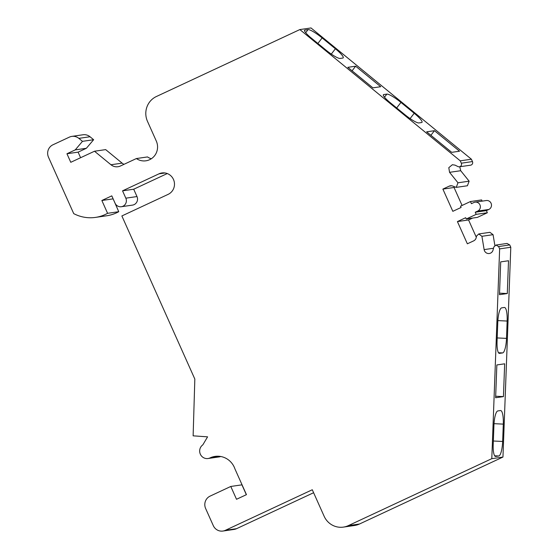 <?xml version="1.0" encoding="UTF-8"?>
<svg xmlns="http://www.w3.org/2000/svg" width="559" height="559" viewBox="0 0 559 559"><rect width="100%" height="100%" fill="white"/><g stroke="black" fill="none" stroke-linecap="round" stroke-linejoin="round"><path stroke-width="0.84" d="M246.344 494.694L241.935 484.842L230.783 486.463L210.093 496.119A9.384 9.112 -98.3 0 0 205.642 508.529L213.286 525.621A9.384 9.112 -98.3 0 0 225.389 530.309L312.285 489.754L324.136 516.257A18.768 18.223 -98.3 0 0 343.38 527.109L354.539 525.488A18.768 18.223 -98.3 0 0 359.493 524.007L502.953 457.059L510.793 247.267L509.745 244.926L507.013 243.451M494.869 245.492L493.066 234.675L489.922 232.327M476.289 237.226L468.568 219.96L472.6 218.08M468.568 219.96L457.416 221.581L465.689 217.717L466.262 218.995L477.421 217.381L487.35 212.748L486.393 210.61L488.873 209.45A4.696 4.556 -98.3 0 0 486.288 200.534L475.136 202.148A4.696 4.556 -98.3 0 0 473.899 202.519L471.412 203.679L470.454 201.54L460.525 206.18L461.098 207.459L452.825 211.323L442.882 189.096L449.191 186.154A4.696 4.556 81.7 0 1 453.223 186.287L456.249 187.377L457.975 182.793L449.555 172.326L448.8 167.672L452.364 164.723L455.012 165.129L457.975 166.582A2.578 2.509 -98.3 0 0 461.308 163.193L460.253 160.838L299.848 29.571L156.387 96.518A18.768 18.223 -98.3 0 0 147.478 121.338L156.31 141.078A14.08 13.668 81.7 0 1 145.92 160.803A14.08 13.668 81.7 0 1 136.375 158.553L120.437 165.988A9.384 9.112 81.7 0 1 110.962 164.751L94.506 151.23L70.769 162.306L66.947 153.753L75.227 149.896L82.473 141.343L78.854 138.366A9.384 9.112 -98.3 0 0 69.372 137.13L52.937 144.795A9.384 9.112 -98.3 0 0 48.486 157.205L73.725 213.622A37.544 36.44 -98.3 0 0 95.491 217.395A37.544 36.44 -98.3 0 0 107.594 213.314L101.857 200.492L111.793 195.86L115.077 203.203A6.1 5.925 -98.3 0 0 121.331 206.725A6.1 5.925 -98.3 0 0 125.831 198.179L122.547 190.836L158.966 173.842A11.264 10.935 81.7 0 1 174.031 180.969A11.264 10.935 81.7 0 1 168.14 194.357L121.869 215.949L194.832 379.058L193.128 435.838L207.585 436.838L202.833 444.859A7.512 7.288 -98.3 0 0 208.032 458.52A7.512 7.288 -98.3 0 0 210.282 457.793A18.768 18.223 81.7 0 1 215.04 456.403A18.768 18.223 81.7 0 1 234.948 468.931L246.449 494.652L236.52 499.285L230.783 486.463M482.151 201.135L481.613 199.926L470.454 201.54M462.076 205.453L454.041 187.482L454.767 187.139M467.401 185.756L469.134 181.179L460.714 170.712L459.757 166.757M459.4 166.806L470.559 165.191A2.578 2.509 -98.3 0 0 472.46 161.572L471.412 159.224L311.007 27.95L299.848 29.571M151.314 158.756A14.08 13.668 81.7 0 1 147.527 156.932L136.375 158.553M124 164.332A9.384 9.112 81.7 0 1 122.121 163.137L105.665 149.609L94.506 151.23M80.601 157.715L78.106 152.139L86.379 148.275L93.632 139.722L90.013 136.745A9.384 9.112 -98.3 0 0 83.005 134.768L71.845 136.389M95.491 217.395L106.643 215.781A37.544 36.44 -98.3 0 0 118.753 211.693L113.121 198.822M121.331 206.725L132.49 205.111A6.1 5.925 -98.3 0 0 136.99 196.558L133.706 189.215L167.281 173.549M208.032 458.52L219.191 456.899A7.512 7.288 -98.3 0 0 220.721 456.5M222.908 531.05L234.067 529.429A9.384 9.112 -98.3 0 0 236.541 528.688L313.613 492.724M510.793 247.267L499.641 248.888L498.593 246.547L495.952 245.052L493.89 246.903L493.017 250.146A4.696 4.556 81.7 0 1 484.129 249.614L481.907 236.296L478.763 233.948L476.548 236.059L476.198 237.659A4.696 4.556 81.7 0 1 473.662 240.859L467.352 243.801L457.416 221.581M502.953 457.059L491.794 458.673L499.641 248.888M498.775 455.997L495.651 456.451A12.2 2.879 -87.2 0 1 495.519 456.451A12.2 2.879 -87.2 0 1 493.206 444.691L493.925 425.483A14.08 3.326 -87.2 0 1 497.796 410.942L500.473 410.551A14.08 3.326 -87.2 0 1 500.626 410.544A14.08 3.326 -87.2 0 1 503.296 424.12L502.646 441.456A14.08 3.326 -87.2 0 1 498.775 455.997L494.645 455.795M504.665 363.811L503.435 396.611L495.63 397.742L496.853 364.943L504.665 363.811M502.632 352.925L499.501 353.379A12.2 2.879 -87.2 0 1 499.369 353.386A12.2 2.879 -87.2 0 1 497.056 341.619L497.776 322.41A14.08 3.326 -87.2 0 1 501.647 307.869L504.33 307.478A14.08 3.326 -87.2 0 1 504.484 307.471A14.08 3.326 -87.2 0 1 507.146 321.048L506.503 338.384A14.08 3.326 -87.2 0 1 502.632 352.925L498.502 352.722M508.515 260.746L507.292 293.538L499.48 294.67L500.703 261.878L508.515 260.746M343.38 527.109A18.768 18.223 -98.3 0 0 348.334 525.628L491.794 458.673M219.994 456.382L210.282 457.793M133.706 189.215L122.547 190.836M113.016 198.871L101.857 200.492M118.753 211.693L107.594 213.314M93.632 139.722L82.473 141.343M86.379 148.275L75.227 149.896M78.106 152.139L66.947 153.753M471.412 159.224L460.253 160.838M322.138 37.921A14.08 2.46 37.6 0 0 308.044 29.613L304.921 30.067A12.2 2.131 37.6 0 0 304.571 30.249A12.2 2.131 37.6 0 0 311.335 38.11L326.023 50.128A14.08 2.46 37.6 0 0 340.117 58.436L342.793 58.052A14.08 2.46 37.6 0 0 343.198 57.843A14.08 2.46 37.6 0 0 335.393 48.773L322.138 37.921L317.875 43.462M380.714 86.715L355.636 66.2L347.824 67.332L372.902 87.847L380.714 86.715M400.95 102.416A14.08 2.46 37.6 0 0 386.856 94.108L383.733 94.562A12.2 2.131 37.6 0 0 383.376 94.744A12.2 2.131 37.6 0 0 390.147 102.604L404.828 114.623A14.08 2.46 37.6 0 0 418.922 122.931L421.598 122.547A14.08 2.46 37.6 0 0 422.01 122.337A14.08 2.46 37.6 0 0 414.205 113.267L400.95 102.416L396.68 107.957M459.519 151.209L434.448 130.694L426.636 131.826L451.707 152.341L459.519 151.209M454.041 187.482L442.882 189.096M486.393 210.61L475.234 212.224L477.721 211.071A4.696 4.556 -98.3 0 0 475.136 202.148M487.35 212.748L476.191 214.363L475.234 212.224M466.262 218.995L476.191 214.363M355.636 66.2L352.079 70.811M434.448 130.694L430.891 135.306M503.435 396.611L495.686 396.233M507.292 293.538L499.536 293.161M509.745 244.926L498.593 246.547M359.493 524.007L348.334 525.628M236.541 528.688L225.389 530.309M165.038 172.962L158.966 173.842M136.99 196.558L125.831 198.179M90.013 136.745L78.854 138.366M122.121 163.137L110.962 164.751M472.46 161.572L461.308 163.193M460.714 170.712L449.555 172.326M469.134 181.179L457.975 182.793M451.721 185.784L449.191 186.154M488.873 209.45L477.721 211.071M493.066 234.675L481.907 236.296M493.527 248.252L484.129 249.614M308.044 29.613L305.675 32.695M335.393 48.773L331.298 54.09M304.921 30.067L304.487 30.633M386.856 94.108L384.487 97.189M414.205 113.267L410.103 118.585M383.733 94.562L383.292 95.128M502.646 441.456L493.345 441.009M503.296 424.12L494.016 423.673M506.503 338.384L497.196 337.936M507.146 321.048L497.873 320.6M467.429 185.756L456.277 187.37M489.95 232.32L478.79 233.941M507.104 243.438L496.043 245.038"/></g></svg>
